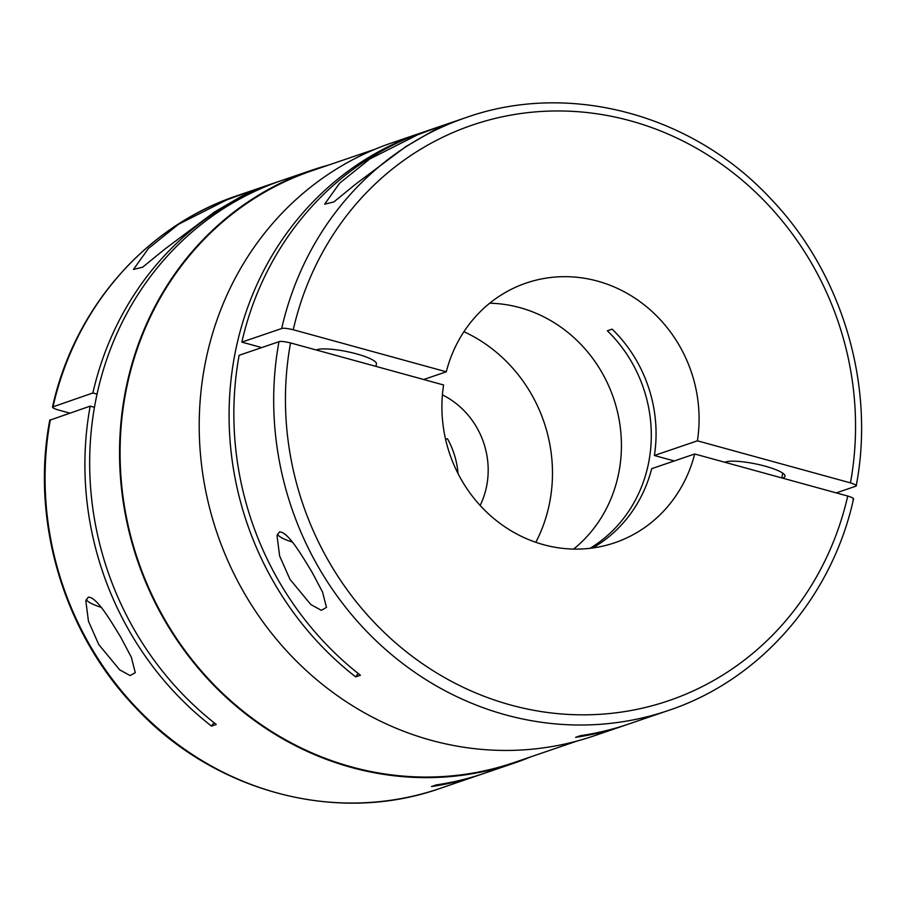 <?xml version="1.0" encoding="UTF-8"?>
<svg xmlns="http://www.w3.org/2000/svg" width="906" height="906" viewBox="0 0 906 906"><rect width="100%" height="100%" fill="white"/><g stroke="black" fill="none" stroke-linecap="round" stroke-linejoin="round"><path stroke-width="1.36" d="M277.474 534.064A31.438 6.183 -168.4 0 0 292.31 542.071M289.965 579.319L279.637 555.978L277.021 535.639L279.444 531.89C288.108 531.777 301.528 555.05 311.868 571.845L322.547 592.048L326.477 607.428L321.313 610.316L310.871 604.585L289.965 579.319M86.297 599.33A31.438 6.183 -168.4 0 0 101.132 607.326M98.777 644.574L88.46 621.233L85.832 600.893L88.267 597.145C96.919 597.031 110.339 620.304 120.691 637.099L131.359 657.303L135.288 672.682L130.124 675.57L119.683 669.84L98.777 644.574M423.906 131.948A313.25 291.256 71.2 0 0 421.517 132.752A313.25 291.256 71.2 0 0 235.651 350.316A313.25 291.256 71.2 0 0 355.662 676.873L360.441 675.242A313.25 291.256 71.2 0 1 239.139 355.299L278.969 341.698A313.25 291.256 71.2 0 0 377.145 641.765A313.25 291.256 71.2 0 0 668.503 710.44L628.673 724.03A313.25 291.256 71.2 0 1 580.429 735.695L575.65 737.325A313.25 291.256 71.2 0 0 623.894 725.661A313.25 291.256 71.2 0 0 626.273 724.834M421.517 132.752L391.641 142.944A313.25 291.256 71.2 0 0 205.775 360.52A313.25 291.256 71.2 0 0 300.226 664.857A313.25 291.256 71.2 0 0 594.019 735.865L623.894 725.661M375.186 149.173L312.162 170.679A312.683 290.724 71.2 0 0 126.636 387.847A312.683 290.724 71.2 0 0 220.917 691.629A312.683 290.724 71.2 0 0 514.178 762.512L577.19 741.006M405.605 146.761L355.786 184.031L333.838 201.947L324.631 204.19L339.614 183.193L369.761 159.003L417.723 134.756L438.153 127.134L446.024 124.496L433.261 130.679L405.605 146.761M724.8 462.264A31.438 6.183 11.6 0 1 725.423 462.015A31.438 6.183 11.6 0 1 760.417 464.959A31.438 6.183 11.6 0 1 785.026 476.25A31.438 6.183 11.6 0 1 783.044 477.847A31.438 6.183 11.6 0 1 782.308 478.062M316.217 349.976A31.438 6.183 11.6 0 1 356.602 353.906A31.438 6.183 11.6 0 1 376.443 363.963L375.945 366.386M328.81 164.994A313.25 291.256 71.2 0 0 311.981 170.135A313.25 291.256 71.2 0 0 126.115 387.711A313.25 291.256 71.2 0 0 220.566 692.048A313.25 291.256 71.2 0 0 514.359 763.056A313.25 291.256 71.2 0 0 530.814 756.827M311.981 170.135L282.106 180.339A313.25 291.256 71.2 0 0 96.24 397.904A313.25 291.256 71.2 0 0 216.262 724.46L211.483 726.091A313.25 291.256 71.2 0 1 90.181 406.137L94.462 407.315M50.351 419.738A313.25 291.256 71.2 0 0 148.527 719.806A313.25 291.256 71.2 0 0 439.874 788.469C336.794 824.992 213.318 791.821 134.869 706.839C63.703 632.479 30.544 520.814 49.773 420.214L90.181 406.137M514.359 763.056L484.484 773.248A313.25 291.256 71.2 0 1 436.25 784.913L431.471 786.544A313.25 291.256 71.2 0 0 479.704 774.879A313.25 291.256 71.2 0 0 482.094 774.052M590.044 548.323A137.191 127.553 -108.8 0 0 648.424 463.759A137.191 127.553 -108.8 0 0 607.371 330.781L612.15 329.15A137.191 127.553 -108.8 0 1 654.392 455.492L697.405 440.814A137.191 127.553 71.2 0 0 526.182 283.057A137.191 127.553 71.2 0 0 446.284 371.8L423.702 379.512M573.623 549.081A137.191 127.553 71.2 0 0 618.549 473.951A137.191 127.553 71.2 0 0 489.704 303.216M535.82 542.298A148.618 138.188 71.2 0 0 549.364 504.019A148.618 138.188 71.2 0 0 463.929 331.698M445.593 439.365L447.473 438.719A80.022 74.405 -108.8 0 1 458.04 473.6M480.157 505.48A80.022 74.405 71.2 0 0 486.511 486.749A80.022 74.405 71.2 0 0 442.4 394.869M214.428 212.015L164.609 249.286L142.65 267.202L133.454 269.444L148.437 248.448L178.573 224.258L226.534 200.011L246.976 192.4L254.846 189.75L242.072 195.945L214.428 212.015M358.176 673.452A685.944 637.779 -108.8 0 1 355.662 676.873M852.942 499.444C854.562 498.73 852.829 497.598 847.744 496.046L694.709 453.985A137.191 127.553 71.2 0 1 614.812 542.728A137.191 127.553 71.2 0 1 443.589 384.982L290.543 342.921C284.314 341.494 280.452 341.098 278.969 341.698M281.675 328.527A313.25 291.256 71.2 0 1 466.126 117.531L426.296 131.121A313.25 291.256 71.2 0 0 241.845 342.117L281.675 328.527C283.159 327.904 287.021 328.312 293.25 329.739L446.284 371.8M697.405 440.814L850.451 482.875C855.751 484.608 857.484 485.741 855.649 486.262L836.249 492.887M466.126 117.531C569.206 81.008 692.682 114.179 771.131 199.161C842.297 273.521 875.456 385.186 856.227 485.786L855.649 486.262M279.728 181.166A313.25 291.256 71.2 0 0 277.327 181.97A313.25 291.256 71.2 0 0 92.888 392.966L52.491 407.02C74.167 308.21 146.047 225.934 237.497 195.56A313.25 291.256 71.2 0 0 53.058 406.556C51.619 407.36 53.352 408.493 58.256 409.954L69.751 413.113M97.044 394.11L92.888 392.966M213.997 722.671A685.944 637.779 -108.8 0 1 211.483 726.091M694.709 453.985L651.686 468.674A137.191 127.553 -108.8 0 1 592.592 547.994M654.392 455.492L674.279 460.961M241.845 342.117L261.732 347.587M850.451 482.875A304.099 282.751 71.2 0 0 630.451 120.826A304.099 282.751 71.2 0 0 293.25 329.739M290.543 342.921A304.099 282.751 71.2 0 0 510.542 704.97A304.099 282.751 71.2 0 0 847.744 496.046M782.75 473.147L781.776 477.915M479.704 774.879L439.874 788.469M277.327 181.97L237.497 195.56M726.759 461.652L726.533 462.74M668.503 710.44C759.953 680.066 831.833 597.79 853.52 498.98"/></g></svg>
